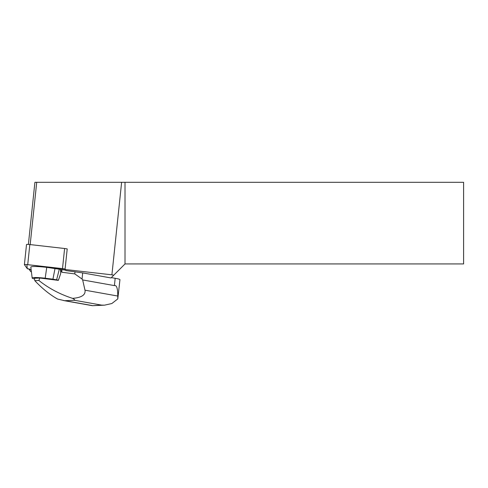 <?xml version="1.0" encoding="UTF-8"?>
<svg xmlns="http://www.w3.org/2000/svg" width="488" height="488" viewBox="0 0 488 488"><rect width="100%" height="100%" fill="white"/><g stroke="black" fill="none" stroke-linecap="round" stroke-linejoin="round"><path stroke-width="0.73" d="M26.523 244.549A3.05 0.317 6 0 1 26.517 244.519A3.05 0.317 6 0 1 29.829 244.549L64.611 248.508A3.05 0.317 6 0 1 67.198 248.99M62.495 268.632L27.718 264.673A3.05 0.317 -174 0 0 24.4 264.642A3.05 0.317 -174 0 0 24.412 264.673L27.267 268.632A3.05 0.317 -174 0 0 30.006 269.205L27.261 268.632L26.858 264.594L65.087 269.114A3.05 0.317 -174 0 0 62.495 268.632L64.611 248.508M31.14 269.724L29.969 269.589A3.05 0.317 -174 0 1 29.231 269.492L30.75 271.603L31.391 271.718M29.268 269.114L29.231 269.492M111.337 277.617L115.174 278.3L114.406 285.602L82.655 279.935L82.051 279.02L82.692 272.896L111.008 277.946L125.013 263.941L463.6 263.941L463.6 182.305L34.91 182.305L28.383 244.427M113.747 275.214L111.904 274.823L121.628 182.305M82.692 272.896L65.917 270.584L65.203 269.589A3.05 0.317 -174 0 0 65.044 269.492L111.904 274.823M125.013 182.305L125.013 263.941M65.044 269.492L67.21 248.911L66.758 248.856M30.177 244.592L36.722 182.305M82.051 279.02L74.786 273.896L75.012 271.743M115.174 278.3A9.528 0.988 6 0 1 119.95 279.679L117.791 298.924L117.773 296.039L84.997 290.189C85.736 294.886 81.606 297.613 72.602 298.375C59.932 294.27 48.702 288.31 38.9 280.49L39.784 278.02L34.441 278.258L34.813 280.667C42.297 288.591 49.88 294.715 57.572 299.04L64.623 300.7L74.579 300.297L101.516 305.104L92.543 305.689M65.612 270.157L60.542 269.4L60.658 273.622L59.408 277.355M74.786 273.896L61.72 272.231L61.988 269.699M60.658 273.622L58.414 280.204A23.619 2.458 6 0 1 58.401 280.271A23.619 2.458 6 0 1 58.334 280.38L39.784 278.02M82.655 279.935L84.997 290.189M61.72 272.231L60.542 269.4L46.75 267.363A13.585 1.415 -174 0 0 30.817 267.125L32.171 278.026A11.102 1.153 -174 0 0 33.617 278.739L34.556 279.008M114.406 285.602C116.65 284.937 117.773 288.42 117.773 296.039M38.9 280.49L34.813 280.667M72.602 298.375C74.31 299.272 74.969 299.913 74.579 300.297M117.791 298.924L111.825 303.536L104.493 305.165L101.516 305.104M58.414 280.204L56.614 279.831L59.316 269.15M56.614 279.831L52.936 279.179L55.034 268.388M52.936 279.179L45.189 278.221A11.102 1.153 -174 0 0 32.171 278.026M29.829 244.549L27.718 264.673M30.006 269.205L29.969 269.589M92.037 305.525L65.093 300.718M45.189 278.221L46.75 267.363M26.517 244.519L24.4 264.642M92.36 305.683L63.562 300.547M104.493 305.159L92.482 305.695M58.401 280.271L59.42 277.324"/></g></svg>
